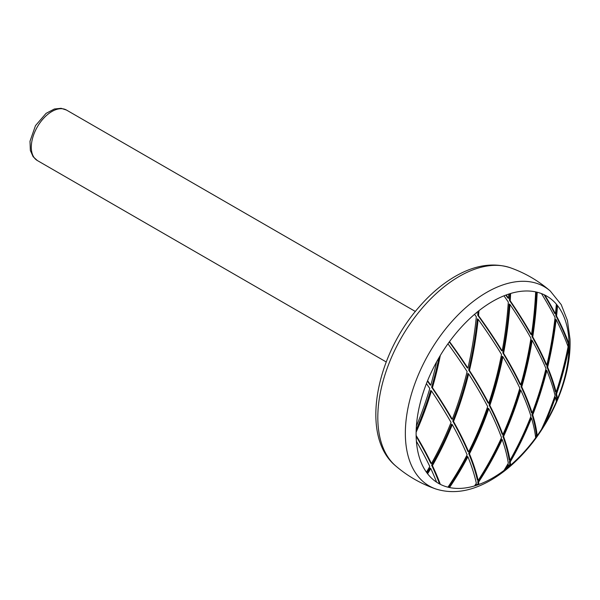 <?xml version="1.0" encoding="UTF-8"?>
<svg xmlns="http://www.w3.org/2000/svg" width="600" height="600" viewBox="0 0 600 600"><rect width="100%" height="100%" fill="white"/><g stroke="black" fill="none" stroke-linecap="round" stroke-linejoin="round"><path stroke-width="0.9" d="M478.522 482.183L477.735 481.725A326.895 95.812 -137.5 0 1 478.178 483.998L478.972 484.455A108.142 62.438 -60 0 1 476.722 485.243A108.142 62.438 -60 0 1 476.408 485.347A108.142 62.438 -60 0 1 474.548 485.933A108.142 62.438 -60 0 1 449.513 487.537A108.142 62.438 -60 0 1 447.945 487.178A108.142 62.438 -60 0 1 440.325 484.342A108.142 62.438 -60 0 1 438.51 483.368A108.142 62.438 -60 0 1 436.627 482.197A108.142 62.438 -60 0 1 427.605 473.783A108.142 62.438 -60 0 1 426.428 472.192A108.142 62.438 -60 0 1 416.4 441.322A108.142 62.438 -60 0 1 416.123 435.442A108.142 62.438 -60 0 1 416.123 432.255A108.142 62.438 -60 0 1 416.4 426.06A108.142 62.438 -60 0 1 426.428 383.61A108.142 62.438 -60 0 1 427.605 380.663A108.142 62.438 -60 0 1 436.627 361.83A108.142 62.438 -60 0 1 440.325 355.418A108.142 62.438 -60 0 1 447.945 343.785A108.142 62.438 -60 0 1 449.513 341.618A108.142 62.438 -60 0 1 474.548 314.317A108.142 62.438 -60 0 1 476.408 312.75A108.142 62.438 -60 0 1 476.722 312.48A108.142 62.438 -60 0 1 478.972 310.68A108.142 62.438 -60 0 1 503.978 295.815A108.142 62.438 -60 0 1 506.197 294.96A108.142 62.438 -60 0 1 508.763 294.067A108.142 62.438 -60 0 1 510.623 293.483A108.142 62.438 -60 0 1 535.658 291.877A108.142 62.438 -60 0 1 537.217 292.245A108.142 62.438 -60 0 1 541.47 293.587A108.142 62.438 -60 0 1 544.845 295.072A108.142 62.438 -60 0 1 556.35 304.155A108.142 62.438 -60 0 1 557.558 305.64A108.142 62.438 -60 0 1 568.987 342A108.142 62.438 -60 0 1 568.987 349.192A108.142 62.438 -60 0 1 557.558 398.752A108.142 62.438 -60 0 1 556.35 401.632A108.142 62.438 -60 0 1 544.845 423.998A108.142 62.438 -60 0 1 541.47 429.382A108.142 62.438 -60 0 1 537.217 435.638A108.142 62.438 -60 0 1 535.658 437.805A108.142 62.438 -60 0 1 510.623 465.105A108.142 62.438 -60 0 1 508.763 466.673A108.142 62.438 -60 0 1 506.197 468.743A108.142 62.438 -60 0 1 503.978 470.445A108.142 62.438 -60 0 1 478.972 484.455A327.975 96.135 42.5 0 0 478.522 482.183A332.835 253.642 86.3 0 0 502.185 439.522A332.835 97.56 42.5 0 1 508.305 463.237A328.455 250.305 86.3 0 1 503.978 470.445M508.763 294.067A332.835 253.642 86.3 0 1 508.537 298.327A327.975 96.135 -137.5 0 0 506.197 294.96M556.312 304.605A108.142 62.438 -60 0 1 556.763 305.183L557.558 305.64A327.975 249.938 86.3 0 1 556.553 315.99A318.345 93.308 -137.5 0 1 568.763 343.215A319.163 243.225 86.3 0 0 568.987 342M568.987 349.192A319.163 93.547 -137.5 0 0 568.763 348.548A318.345 242.603 86.3 0 1 556.553 393.975A327.975 96.135 -137.5 0 1 557.558 398.752L556.763 398.295A108.142 62.438 -60 0 1 556.043 400.028M556.35 401.632A328.455 96.27 -137.5 0 0 555.45 397.185A318.345 242.603 86.3 0 1 544.845 423.998L544.102 423.57M556.35 304.155A328.455 250.305 86.3 0 1 555.45 313.868A318.345 93.308 -137.5 0 0 544.845 295.072M508.537 464.85A327.975 249.938 86.3 0 1 506.197 468.743L505.403 468.285A326.895 249.12 -93.7 0 0 507.75 464.393L508.537 464.85A332.835 97.56 42.5 0 1 508.763 466.673M476.67 484.957A332.835 253.642 86.3 0 1 476.408 485.347L475.612 484.89A331.77 252.833 -93.7 0 0 475.875 484.5L476.67 484.957A327.472 95.985 42.5 0 1 476.722 485.243M427.013 473.002A326.895 249.12 -93.7 0 0 429.975 468.06L430.763 468.518A317.505 93.06 42.5 0 1 436.627 482.197M430.763 468.518A327.975 249.938 86.3 0 1 427.605 473.783M416.4 441.322A317.505 93.06 42.5 0 1 429.803 466.485A327.472 249.555 86.3 0 1 426.428 472.192M427.605 380.663A327.975 96.135 42.5 0 1 430.763 385.207A317.505 241.958 86.3 0 0 436.627 361.83M426.428 383.61A327.472 95.985 42.5 0 1 429.803 388.5A317.505 241.958 86.3 0 1 416.4 426.06M478.972 310.68A327.975 249.938 86.3 0 1 478.522 315.66A332.835 97.56 -137.5 0 1 502.185 350.985A332.835 253.642 86.3 0 0 508.305 302.048A328.455 96.27 -137.5 0 0 503.978 295.815M510.623 293.483A333 253.77 86.3 0 1 510.217 300.78A327.975 96.135 -137.5 0 1 531.495 334.702A333 253.77 86.3 0 0 535.658 291.877M537.217 292.245A332.835 253.642 86.3 0 1 532.732 336.892A327.975 96.135 -137.5 0 1 546.81 365.197A328.455 250.305 86.3 0 0 555.06 317.49A319.163 93.547 -137.5 0 0 541.47 293.587M476.722 312.48A327.472 249.555 86.3 0 1 476.67 313.11A332.835 97.56 -137.5 0 0 476.408 312.75M535.658 437.805A333 97.605 -137.5 0 0 531.495 418.013A327.975 249.938 86.3 0 1 510.217 461.978A333 97.605 42.5 0 1 510.623 465.105L509.827 464.647A331.935 97.297 -137.5 0 0 509.438 461.52L510.217 461.978M546.81 370.53A327.975 249.938 86.3 0 1 532.732 414.877L531.967 414.435A326.895 249.12 -93.7 0 0 546.045 370.087L546.81 370.53A328.455 96.27 -137.5 0 1 555.06 395.475A319.163 243.225 86.3 0 1 541.47 429.382M531.967 414.435A331.77 97.245 42.5 0 1 536.423 435.18L537.217 435.638A332.835 97.56 -137.5 0 0 532.732 414.877M467.918 456.787A333 253.77 86.3 0 1 449.513 487.537L448.717 487.08A331.935 252.96 -93.7 0 0 467.145 456.345L467.918 456.787A327.472 95.985 42.5 0 1 476.325 483.278A333 253.77 86.3 0 1 474.548 485.933M416.123 435.442A318.345 93.308 42.5 0 1 431.452 463.59A327.472 249.555 86.3 0 0 451.05 422.43A327.472 95.985 42.5 0 0 431.452 390.938A318.345 242.603 86.3 0 1 416.123 432.255M440.325 355.418A318.345 242.603 86.3 0 1 432.428 387.653A327.975 96.135 42.5 0 1 452.28 419.295A327.472 249.555 86.3 0 0 467.115 371.543A332.835 97.56 42.5 0 0 447.945 343.785M449.513 341.618A333 97.605 42.5 0 1 467.918 368.153A327.472 249.555 86.3 0 0 476.325 316.755A333 97.605 -137.5 0 0 474.548 314.317M452.28 424.62A327.975 249.938 86.3 0 1 432.428 465.638A318.345 93.308 42.5 0 1 440.325 484.342L439.53 483.885A317.235 92.985 -137.5 0 0 431.64 465.18A326.895 249.12 -93.7 0 0 451.515 424.178L452.28 424.62A327.472 95.985 42.5 0 1 467.115 454.853A332.835 253.642 86.3 0 1 447.945 487.178M478.522 315.66L477.735 315.202A326.895 249.12 -93.7 0 0 478.08 311.385M505.822 295.103A326.895 95.812 42.5 0 1 507.75 297.877L508.537 298.327M510.217 300.78L509.438 300.33A331.935 252.96 -93.7 0 0 509.798 293.737M509.438 300.33A326.895 95.812 42.5 0 1 530.73 334.26L531.495 334.702M532.732 336.892L531.967 336.45A331.77 252.833 -93.7 0 0 536.415 292.05M544.11 294.712A317.235 92.985 42.5 0 1 554.662 313.418L555.45 313.868M556.553 315.99L555.773 315.532A326.895 249.12 -93.7 0 0 556.763 305.183M555.773 315.532A317.235 92.985 42.5 0 1 567.967 342.757L568.763 343.215M568.237 342.915A108.142 62.438 -60 0 1 568.215 348.225M556.553 393.975L555.773 393.518A317.235 241.755 -93.7 0 0 567.967 348.09L568.763 348.548M555.773 393.518A326.895 95.812 42.5 0 1 556.763 398.295M550.688 407.558A317.235 241.755 -93.7 0 0 554.662 396.728L555.45 397.185M536.423 435.18A108.142 62.438 -60 0 1 535.5 436.47M509.438 461.52A326.895 249.12 -93.7 0 0 530.73 417.57L531.495 418.013M509.827 464.647A108.142 62.438 -60 0 1 508.643 465.653M478.178 483.998A108.142 62.438 -60 0 1 476.213 484.695M475.612 484.89A108.142 62.438 -60 0 1 475.14 485.048M448.717 487.08A108.142 62.438 -60 0 1 448.103 486.945M431.64 465.18L432.428 465.638M439.53 483.885A108.142 62.438 -60 0 1 438.112 483.135M431.452 463.59L430.665 463.14A317.235 92.985 -137.5 0 0 416.145 436.342M416.19 429.862A317.235 241.755 -93.7 0 0 430.665 390.48L431.452 390.938M430.763 385.207L429.975 384.75A326.895 95.812 -137.5 0 0 427.433 381.09M452.28 419.295L451.515 418.853A326.895 95.812 -137.5 0 0 431.64 387.195A317.235 241.755 -93.7 0 0 438.975 357.683M431.64 387.195L432.428 387.653M467.918 368.153L467.145 367.71A331.935 97.297 -137.5 0 0 449.28 341.925M476.257 312.87L476.67 313.11M477.735 315.202A331.77 97.245 42.5 0 1 501.428 350.55L502.185 350.985M531.967 336.45A326.895 95.812 42.5 0 1 546.045 364.763L546.81 365.197M477.735 481.725A331.77 252.833 -93.7 0 0 501.428 439.08L502.185 439.522M520.995 386.438A331.77 97.245 42.5 0 1 531.405 412.635L532.17 413.07A332.835 97.56 -137.5 0 0 521.745 386.873L520.995 386.438A331.77 252.833 -93.7 0 0 531.405 339.975L532.17 340.418A332.835 253.642 86.3 0 1 521.745 386.873M502.822 436.043A331.77 252.833 -93.7 0 0 520.028 389.73L520.778 390.165A332.835 253.642 86.3 0 1 503.58 436.478A333 97.605 42.5 0 1 509.97 460.35L509.183 459.9A331.935 97.297 -137.5 0 0 502.822 436.043L503.58 436.478M502.822 352.83A331.935 252.96 -93.7 0 0 509.183 304.028L509.97 304.485A333 253.77 86.3 0 1 503.58 353.265L502.822 352.83A331.77 97.245 42.5 0 1 520.028 384.397L520.778 384.832A332.835 97.56 -137.5 0 0 503.58 353.265M502.14 434.168A331.935 97.297 -137.5 0 0 489.105 405.007A331.935 252.96 -93.7 0 0 502.14 356.288L502.897 356.722A333 253.77 86.3 0 1 489.855 405.442A333 97.605 42.5 0 1 502.897 434.61L502.14 434.168M546.87 366.72A326.895 95.812 42.5 0 1 555.36 391.8L556.14 392.257A327.975 96.135 -137.5 0 0 547.635 367.163L546.87 366.72A326.895 249.12 -93.7 0 0 555.36 319.147L556.14 319.597A327.975 249.938 86.3 0 1 547.635 367.163M488.002 402.893A331.935 97.297 -137.5 0 0 468.69 370.08A326.895 249.12 -93.7 0 0 477.368 318.84L478.155 319.298A327.975 249.938 86.3 0 1 469.455 370.522A333 97.605 42.5 0 1 488.752 403.327L488.002 402.893M467.873 451.44A326.895 95.812 -137.5 0 0 452.76 421.05A326.895 249.12 -93.7 0 0 467.873 373.455L468.638 373.897A332.835 97.56 42.5 0 1 487.665 406.545A332.835 253.642 86.3 0 1 468.638 451.882L467.873 451.44M477.368 480.037A326.895 95.812 -137.5 0 0 468.69 453.39A331.935 252.96 -93.7 0 0 488.002 408.217L488.752 408.653A332.835 97.56 42.5 0 1 501.525 437.662A333 253.77 86.3 0 1 478.155 480.487L477.368 480.037M468.69 453.39L469.455 453.832A327.975 96.135 42.5 0 1 478.155 480.487M452.76 421.05L453.525 421.493A327.975 96.135 42.5 0 1 468.638 451.882M468.69 370.08L469.455 370.522M478.155 319.298A333 97.605 -137.5 0 1 501.525 354.45A332.835 253.642 86.3 0 1 488.752 403.327M556.14 319.597A319.163 93.547 -137.5 0 1 568.095 346.68A319.163 243.225 86.3 0 1 556.14 392.257M489.105 405.007L489.855 405.442M502.897 356.722A333 97.605 -137.5 0 1 519.832 388.132A333 253.77 86.3 0 1 502.897 434.61M520.778 384.832A333 253.77 86.3 0 0 530.955 338.235A328.455 96.27 -137.5 0 0 509.97 304.485M532.17 340.418A328.455 96.27 -137.5 0 1 545.993 368.58A328.455 250.305 86.3 0 1 532.17 413.07M509.97 460.35A328.455 250.305 86.3 0 0 530.955 416.22A333 97.605 -137.5 0 0 520.778 390.165M488.752 408.653A333 253.77 86.3 0 1 469.455 453.832M468.638 373.897A327.975 249.938 86.3 0 1 453.525 421.493M510.3 267.743A115.148 66.48 120 0 0 459.232 276.435A115.148 66.48 120 0 0 385.793 372.263A115.148 66.48 120 0 0 395.82 466.035C407.745 476.213 421.11 483.87 435.923 489.007A115.042 66.42 -60 0 1 405.345 433.275A115.042 66.42 -60 0 1 486.69 292.38A115.042 66.42 -60 0 1 550.252 290.993C538.395 280.733 525.075 272.985 510.3 267.743C493.237 262.312 475.088 265.072 455.85 276.015C442.808 283.47 430.597 293.752 419.228 306.862C375.263 356.355 359.895 436.717 395.82 466.035M415.365 311.475L66.488 110.055A29.145 16.83 120 0 0 37.343 126.877A29.145 16.83 120 0 0 37.343 160.538L386.22 361.957M435.923 489.007C452.918 494.303 470.97 491.505 490.095 480.615C502.725 473.393 514.59 463.493 525.683 450.915C553.447 419.722 571.575 374.618 570 339.12L567.472 320.647L561.225 304.635L550.252 290.993M66.488 110.055L61.073 108.308L54.367 109.005L46.065 113.37L35.483 125.632L30 141.248L30.36 150.495L33.12 156.705L37.343 160.538"/></g></svg>
